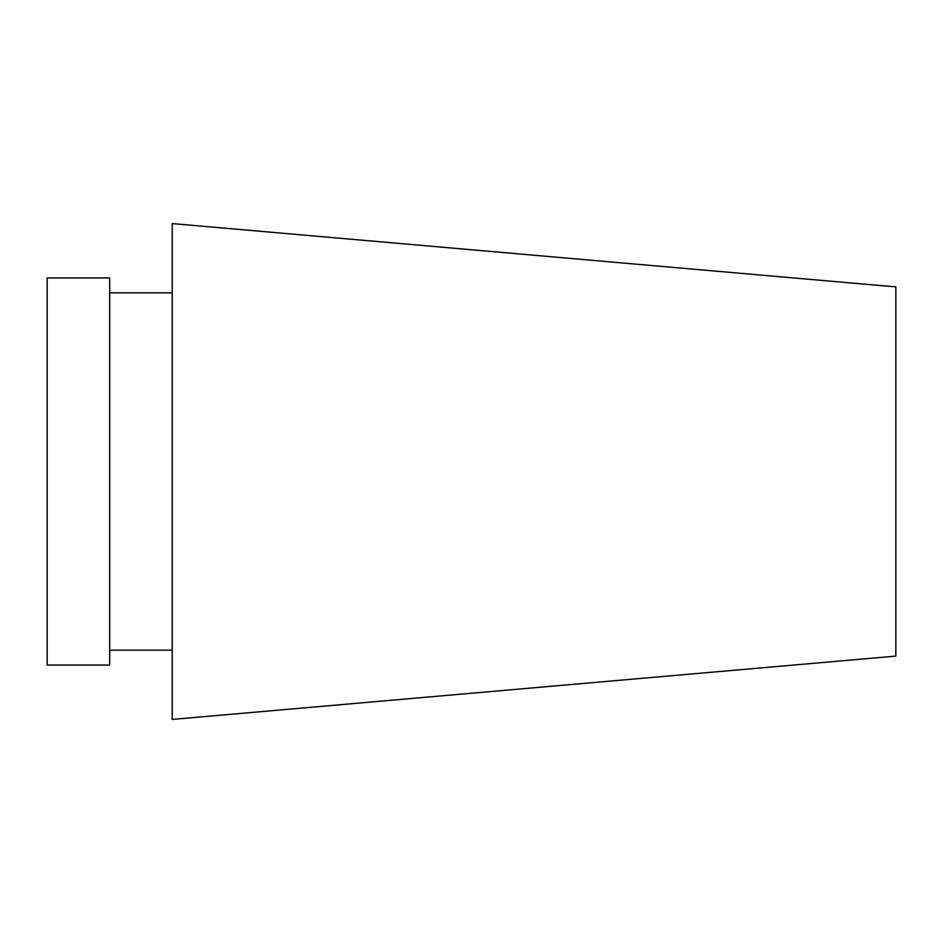 <?xml version="1.0" encoding="UTF-8"?>
<svg xmlns="http://www.w3.org/2000/svg" width="943" height="943" viewBox="0 0 943 943"><rect width="100%" height="100%" fill="white"/><g stroke="black" fill="none" stroke-linecap="round" stroke-linejoin="round"><path stroke-width="1.41" d="M109.683 471.5L109.683 665.063L47.15 665.063L47.15 277.937L109.683 277.937L109.683 471.5M172.227 471.5L172.227 719.415L895.85 656.104L895.85 286.896L172.227 223.585L172.227 471.5M109.683 650.175L172.227 650.175M109.683 292.825L172.227 292.825"/></g></svg>
